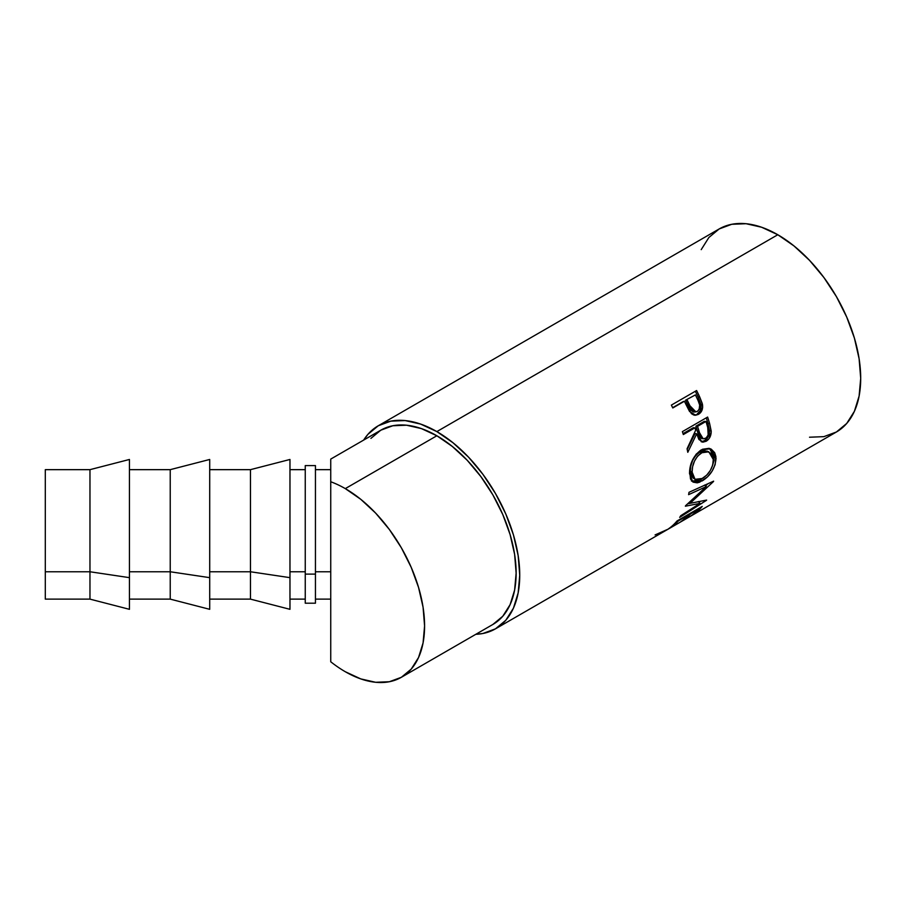 <?xml version="1.0" encoding="UTF-8"?>
<svg xmlns="http://www.w3.org/2000/svg" width="906" height="906" viewBox="0 0 906 906"><rect width="100%" height="100%" fill="white"/><g stroke="black" fill="none" stroke-linecap="round" stroke-linejoin="round"><path stroke-width="1.36" d="M401.369 677.292L492.909 624.438A112.14 64.745 -120 0 0 510.101 534.574A112.14 64.745 -120 0 0 436.851 435.763L345.299 488.617L360.769 499.308L375.639 513.102L389.354 529.478L401.369 547.802L411.222 567.371L418.549 587.428L423.068 607.213L424.586 625.955L423.068 642.932L418.549 657.507L411.222 669.104L401.369 677.292L389.354 681.731L375.639 682.286L360.769 678.9L345.299 671.731A112.14 64.745 60 0 1 330.735 661.765L330.735 571.765L315.447 571.765L330.735 571.765L330.735 481.765A112.14 64.745 60 0 1 345.299 488.617A112.14 64.745 60 0 1 418.549 587.428A112.14 64.745 60 0 1 401.369 677.292A112.14 64.745 60 0 1 345.299 671.731A112.14 64.745 60 0 1 330.735 661.765L330.735 599.115M809.522 437.224L823.86 436.647L836.419 431.992A117.236 67.69 -120 0 0 854.392 338.051A117.236 67.69 -120 0 0 777.801 234.745L436.851 431.596A117.236 67.69 60 0 1 513.43 534.902A117.236 67.69 60 0 1 495.457 628.843A117.236 67.69 60 0 1 475.82 634.302L482.898 633.498L495.457 628.843L680.112 522.241M694.608 415.265L698.515 414.291L695.683 415.231L689.568 411.505L685.525 403.532A117.236 67.69 -120 0 0 684.426 401.233L672.784 407.96A117.236 67.69 -120 0 0 671.369 405.107L696.601 390.531A117.236 67.69 60 0 1 699.625 396.805L702.229 403.43L702.648 407.417L701.335 411.584L697.926 414.597L693.724 414.993L691.448 413.68L685.525 403.532A117.236 67.69 -120 0 0 684.426 401.233L672.784 407.96A117.236 67.69 -120 0 0 671.369 405.107L696.601 390.531A117.236 67.69 -120 0 1 699.625 396.805L698.164 397.179A114.688 66.217 -120 0 0 695.321 391.279A114.688 66.217 60 0 1 698.164 397.179L700.938 404.597L698.164 397.179L699.625 396.805L702.456 404.382L700.938 404.597C701.538 409.104 700.213 412.366 696.929 414.37L700.406 410.429L700.938 404.597L702.456 404.382C703.101 408.968 701.788 412.275 698.515 414.291L694.857 415.22M701.176 441.675L704.438 440.735L706.193 441.233L701.991 442.015L696.703 433.793L695.015 433.544L687.224 449.512L695.015 433.544L696.703 433.793L687.79 452.309A117.236 67.69 -120 0 0 687.065 448.776L695.683 430.191A117.236 67.69 -120 0 0 694.97 427.825L683.328 434.552A117.236 67.69 -120 0 0 682.388 431.63L707.62 417.066A117.236 67.69 60 0 1 709.625 423.566L711.221 431.856L709.205 438.436L706.193 441.233L702.92 442.151L698.888 439.455L696.703 433.793L687.79 452.309A117.236 67.69 -120 0 0 687.065 448.776L695.683 430.191A117.236 67.69 -120 0 0 694.97 427.825L683.328 434.552A117.236 67.69 -120 0 0 682.388 431.63L707.62 417.066A117.236 67.69 -120 0 1 709.625 423.566L707.948 423.362A114.688 66.217 -120 0 0 706.261 417.847A114.688 66.217 60 0 1 707.948 423.362L709.477 430.735L707.948 423.362L709.625 423.566L711.199 431.086L709.477 430.735C709.489 435.288 707.801 438.629 704.438 440.735L708.232 436.658L709.477 430.735L711.199 431.086C711.233 435.729 709.557 439.116 706.193 441.233L704.438 440.735L701.131 441.675M715.921 456.624L715.151 464.642L712.059 471.211L707.473 476.907L699.636 482.173L697.212 482.841L693.192 482.151L690.508 479.025L689.613 470.486L692.456 460.18L696.238 454.11L702.444 449.274L708.922 448.345L711.221 449.15L714.675 452.672L715.921 456.624M699.998 503.374L685.378 506.205A117.236 67.69 -120 0 0 685.548 505.752L706.284 486.579L688.605 494.653A117.236 67.69 -120 0 0 689.013 492.309L713.611 481.154A117.236 67.69 60 0 1 713.543 481.482L689.998 503.351L706.623 500.078A117.236 67.69 60 0 1 706.476 500.327L679.67 517.394A117.236 67.69 -120 0 0 680.757 515.707L699.998 503.374L698.379 501.528L699.998 503.374L680.757 515.707A117.236 67.69 -120 0 1 679.67 517.394L706.476 500.327A117.236 67.69 -120 0 0 706.623 500.078L689.998 503.351L689.16 502.524L689.998 503.351L713.543 481.482A117.236 67.69 -120 0 0 713.611 481.154L689.013 492.309A117.236 67.69 -120 0 1 688.605 494.653L706.284 486.579L704.528 485.095L706.284 486.579L685.548 505.752A117.236 67.69 -120 0 1 685.378 506.205L699.998 503.374M677.009 520.973L702.229 506.409A117.236 67.69 60 0 1 693.532 514.37L690.95 515.865A117.236 67.69 -120 0 0 698.39 509.365L690.632 513.838A117.236 67.69 60 0 1 683.181 520.35L680.599 521.845A117.236 67.69 -120 0 0 688.039 515.333L678.334 520.939A117.236 67.69 60 0 1 670.893 527.451L668.311 528.945A117.236 67.69 -120 0 0 677.009 520.973L702.229 506.409A117.236 67.69 -120 0 1 693.532 514.37L690.95 515.865A117.236 67.69 -120 0 0 698.39 509.365L698.016 508.844L698.39 509.365L690.632 513.838L690.259 513.328L690.632 513.838A117.236 67.69 -120 0 1 683.181 520.35L680.599 521.845A117.236 67.69 -120 0 0 688.039 515.333L687.665 514.823L688.039 515.333L678.334 520.939L677.96 520.429L678.334 520.939A117.236 67.69 -120 0 1 670.893 527.451L668.311 528.945A117.236 67.69 -120 0 0 677.009 520.973M681.097 521.675L676.272 524.461M315.447 603.181L315.447 465.582L305.254 465.582L305.254 574.121L315.447 574.121L305.254 574.121L305.254 603.203L315.447 603.203L315.447 465.605M45.3 599.104L45.3 571.765L45.3 599.126L89.966 599.126L129.445 609.319L129.445 577.654L89.966 571.765L89.966 469.659L89.966 571.765L129.445 577.654L129.445 459.467L89.966 469.659L45.3 469.659L45.3 571.765L89.966 571.765L89.966 599.126L89.966 571.765L45.3 571.765L45.3 469.682M209.705 459.489L209.705 577.654L170.226 571.765L129.445 571.765L170.226 571.765L170.226 469.659L170.226 571.765L209.705 577.654L209.705 459.467L170.226 469.659L129.445 469.659M289.965 459.489L289.965 577.654L250.475 571.765L209.705 571.765L250.475 571.765L250.475 469.659L250.475 571.765L289.965 577.654L289.965 459.467L250.475 469.659L209.705 469.659M289.965 571.765L305.254 571.765L289.965 571.765M209.705 599.126L250.475 599.126L250.475 571.765L250.475 599.126L289.965 609.319L289.965 577.654L289.965 609.296M129.445 599.126L170.226 599.126L170.226 571.765L170.226 599.126L209.705 609.319L209.705 577.654L209.705 609.296M129.445 459.489L129.445 609.296M305.254 603.181L305.254 465.605M702.626 452.196L697.563 456.148L694.483 461.12L692.592 466.726L692.105 472.083L692.909 476.511L695.027 479.319L696.567 479.931L701.403 479.025L706.703 475.152L710.338 470.44L712.716 465.05L713.362 458.527L711.21 453.555L707.031 451.381L702.626 452.196M697.552 426.33L700.644 436.443L703.305 438.832L706.148 438.006L708.175 434.993L707.733 427.564A117.236 67.69 -120 0 0 705.967 421.471L697.552 426.33L705.967 421.471L704.313 421.347L695.899 426.205L697.552 426.33L695.899 426.205L697.552 432.037L699.251 432.298L697.552 426.33M687.02 399.739L691.708 409.489L694.97 411.845L697.394 411.369L699.16 409.444L699.681 405.073L698.152 400.758A117.236 67.69 -120 0 0 695.423 394.891L685.593 400.203L687.02 399.739L685.593 400.203L688.096 405.729L689.579 405.401L687.02 399.739M708.832 451.834L707.144 451.131L699.783 452.083C693.509 456.749 690.349 463.091 690.304 471.109L692.105 472.083L690.304 471.109L693.192 478.13L695.049 479.331L692.105 472.083C692.139 463.895 695.287 457.462 701.55 452.762L708.832 451.834L713.452 459.75C712.931 467.756 709.262 473.997 702.467 478.459L695.049 479.331M693.237 478.153L691.108 475.435L690.304 471.109L690.791 465.865L692.694 460.361L695.785 455.446L699.783 452.083L701.55 452.762L699.783 452.083L704.075 450.644L707.914 451.516M701.572 438.413L698.934 436.092L695.899 426.205L704.313 421.347L705.967 421.471A117.236 67.69 -120 0 1 707.733 427.564C709.398 431.935 708.696 435.537 705.615 438.368L703.158 438.81L699.251 432.298L697.552 432.037L701.38 438.379L703.158 438.81M693.418 412.015L690.191 409.727L685.593 400.203L695.423 394.891A117.236 67.69 -120 0 1 698.152 400.758C700.565 405.05 700.304 408.583 697.394 411.369L695.887 411.879L689.579 405.401L688.096 405.729L694.302 412.037L695.887 411.879M705.57 485.967L707.892 483.759L705.57 485.967M698.979 502.218L700.021 501.562L698.979 502.218M687.733 503.804L690.621 503.249L687.733 503.804M709.534 448.493L714.234 457.168L712.309 466.284L714.075 460.282L714.121 455.707L712.875 451.845L709.443 448.436M691.403 480.95L695.434 481.573L701.742 478.81M683.045 433.634L693.317 427.7L683.045 433.634M672.648 407.677L683.011 401.698L672.648 407.677M681.04 521.709L836.419 431.992L846.725 423.442L854.392 411.313L859.103 396.081L860.7 378.323L859.103 358.731L854.392 338.051L846.725 317.077L836.419 296.624L823.86 277.474L809.522 260.35L793.973 245.922L777.801 234.745L761.629 227.247L746.08 223.714L731.754 224.292L719.183 228.946L708.877 237.497L701.221 249.626M667.529 529.41L655.083 534.925M701.425 479.014L700.429 479.625L702.207 480.916C710.712 475.548 715.321 467.96 716.034 458.13L714.234 457.168L716.034 458.13L710.395 448.764L701.131 449.954C693.441 455.695 689.568 463.6 689.523 473.679L692.841 481.935L702.207 480.916L700.429 479.625L691.957 481.222M694.97 427.825L693.317 427.7L694.97 427.825M684.426 401.233L683.011 401.698L684.426 401.233M777.801 234.745A117.236 67.69 -120 0 0 719.183 228.946L378.232 425.786A117.236 67.69 60 0 1 436.851 431.596L777.801 234.745M378.232 425.786L367.915 434.348L363.68 440.078A117.236 67.69 60 0 1 378.232 425.786L390.792 421.143L405.118 420.565L420.667 424.099L436.851 431.596L453.023 442.774L468.572 457.202L482.898 474.314L495.457 493.476L505.775 513.928L513.43 534.902L518.153 555.582L519.738 575.174L518.153 592.932L513.43 608.164L505.775 620.293L495.457 628.843M492.909 624.427L502.773 616.25L510.101 604.653L514.619 590.078L516.137 573.102L514.619 554.359L510.101 534.574L502.773 514.517L492.909 494.948L480.893 476.624L467.19 460.248L452.309 446.454L436.851 435.763L421.381 428.583L406.5 425.208L392.796 425.752L380.78 430.203L370.916 438.391M330.735 459.648L330.735 481.765A112.14 64.745 60 0 1 345.299 488.617L436.851 435.763A112.14 64.745 -120 0 0 380.78 430.203L330.735 459.093M330.735 459.523L330.735 661.765M330.735 469.659L315.447 469.659M305.254 469.659L289.965 469.659M305.254 599.126L289.965 599.126M330.735 599.126L315.447 599.126"/></g></svg>
